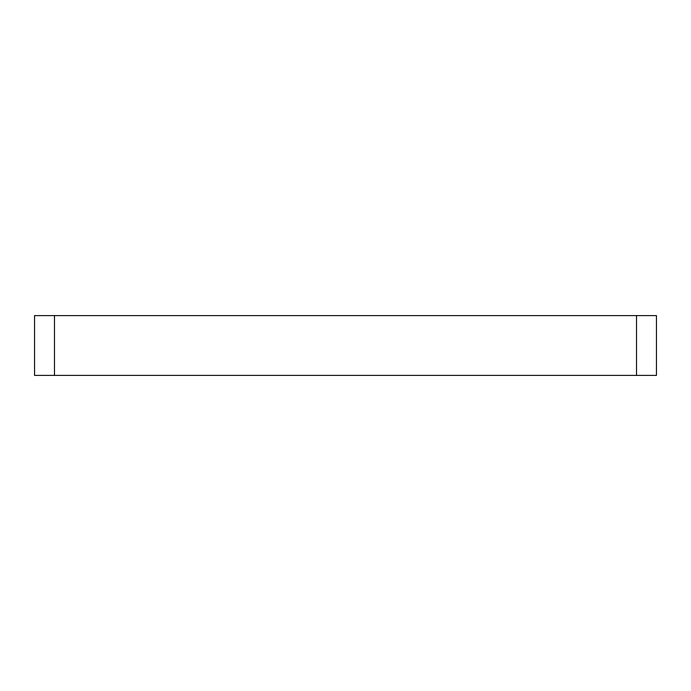 <?xml version="1.0" encoding="UTF-8"?>
<svg xmlns="http://www.w3.org/2000/svg" width="691" height="691" viewBox="0 0 691 691"><rect width="100%" height="100%" fill="white"/><g stroke="black" fill="none" stroke-linecap="round" stroke-linejoin="round"><path stroke-width="1.04" d="M54.485 315.597L656.45 315.597L656.45 375.403L34.55 375.403L34.55 315.597L54.485 315.597L54.485 375.403M636.515 315.597L636.515 375.403"/></g></svg>
